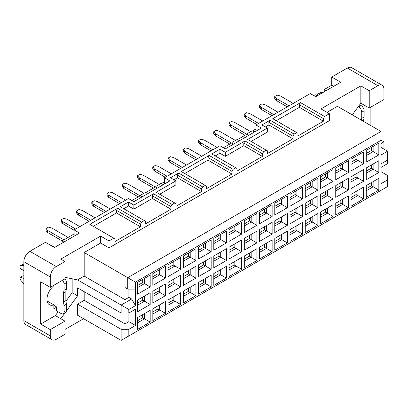<?xml version="1.0" encoding="UTF-8"?>
<svg xmlns="http://www.w3.org/2000/svg" width="408" height="408" viewBox="0 0 408 408"><rect width="100%" height="100%" fill="white"/><g stroke="black" fill="none" stroke-linecap="round" stroke-linejoin="round"><path stroke-width="0.61" d="M380.939 171.625L387.6 175.471L387.6 186.558L121.14 340.394L77.571 315.241L77.571 304.154L84.176 300.344L124.986 323.901L128.882 321.652L128.882 312.987M378.838 190.092L378.838 178.311L366.236 185.589L366.236 197.37L378.838 190.092L373.136 186.798L366.236 190.786M373.136 181.601L373.136 186.798L371.336 185.762L366.236 188.705M350.992 194.386L350.992 206.167L363.594 198.89L363.594 187.114L350.992 194.386M357.892 190.403L357.892 195.6L363.594 198.89M356.092 191.444L356.092 194.56L357.892 195.6L350.992 199.583M335.748 203.189L335.748 214.97L348.35 207.692L348.35 195.911L335.748 203.189M342.649 199.206L342.649 204.403L348.35 207.692M340.848 200.241L340.848 203.363L342.649 204.403L335.748 208.386M320.504 211.987L320.504 223.768L333.106 216.495L333.106 204.714L320.504 211.987M327.405 208.004L327.405 213.2L333.106 216.495M325.604 209.044L325.604 212.16L327.405 213.2L320.504 217.189M305.26 220.789L305.26 232.57L317.863 225.292L317.863 213.511L305.26 220.789M312.166 216.806L312.166 222.003L317.863 225.292M310.366 217.846L310.366 220.963L312.166 222.003L305.26 225.986M290.017 229.592L290.017 241.373L302.624 234.095L302.624 222.314L290.017 229.592M296.922 225.604L296.922 230.8L302.624 234.095M295.122 226.644L295.122 229.765L296.922 230.8L290.017 234.789M274.778 238.389L274.778 250.17L287.38 242.898L287.38 231.117L274.778 238.389M281.678 234.406L281.678 239.603L287.38 242.898M279.878 235.447L279.878 238.563L281.678 239.603L274.778 243.586M259.534 247.192L259.534 258.973L272.136 251.695L272.136 239.914L259.534 247.192M266.434 243.209L266.434 248.406L272.136 251.695M264.634 244.244L264.634 247.365L266.434 248.406L259.534 252.389M244.29 255.994L244.29 267.77L256.892 260.498L256.892 248.717L244.29 255.994M251.19 252.006L251.19 257.203L256.892 260.498M249.39 253.047L249.39 256.168L251.19 257.203L244.29 261.191M229.046 264.792L229.046 276.573L241.648 269.295L241.648 257.514L229.046 264.792M235.946 260.809L235.946 266.006L241.648 269.295M234.146 261.849L234.146 264.965L235.946 266.006L229.046 269.989M213.802 273.595L213.802 285.376L226.404 278.098L226.404 266.317L213.802 273.595M220.703 269.606L220.703 274.808L226.404 278.098M218.902 270.647L218.902 273.768L220.703 274.808L213.802 278.791M198.558 282.392L198.558 294.173L211.16 286.9L211.16 275.12L198.558 282.392M205.459 278.409L205.459 283.606L211.16 286.9M203.658 279.449L203.658 282.565L205.459 283.606L198.558 287.589M183.314 291.195L183.314 302.976L195.916 295.698L195.916 283.917L183.314 291.195M190.22 287.212L190.22 292.409L195.916 295.698M188.419 288.252L188.419 291.368L190.22 292.409L183.314 296.392M168.071 299.997L168.071 311.778L180.678 304.501L180.678 292.72L168.071 299.997M174.976 296.009L174.976 301.206L180.678 304.501M173.176 297.05L173.176 300.171L174.976 301.206L168.071 305.194M152.832 308.795L152.832 320.576L165.434 313.298L165.434 301.522L152.832 308.795M159.732 304.812L159.732 310.009L165.434 313.298M157.932 305.852L157.932 308.968L159.732 310.009L152.832 313.992M150.19 310.32L137.588 317.597L137.588 329.378L150.19 322.101L150.19 310.32M144.488 313.614L144.488 318.811L150.19 322.101M142.688 314.65L142.688 317.771L144.488 318.811L137.588 322.794M371.336 182.641L371.336 185.762M356.092 194.56L350.992 197.508M340.848 203.363L335.748 206.305M325.604 212.16L320.504 215.108M310.366 220.963L305.26 223.91M295.122 229.765L290.017 232.708M279.878 238.563L274.778 241.511M264.634 247.365L259.534 250.308M249.39 256.168L244.29 259.111M234.146 264.965L229.046 267.913M218.902 273.768L213.802 276.711M203.658 282.565L198.558 285.513M188.419 291.368L183.314 294.311M173.176 300.171L168.071 303.113M157.932 308.968L152.832 311.916M142.688 317.771L137.588 320.714M366.236 167.984L366.236 179.765L378.838 172.492L378.838 160.711L366.236 167.984M373.136 164.001L373.136 169.198L378.838 172.492M371.336 165.041L371.336 168.157L373.136 169.198L366.236 173.181M350.992 176.786L350.992 188.567L363.594 181.29L363.594 169.509L350.992 176.786M357.892 172.803L357.892 178L363.594 181.29M356.092 173.839L356.092 176.96L357.892 178L350.992 181.983M335.748 185.589L335.748 197.365L348.35 190.092L348.35 178.311L335.748 185.589M342.649 181.601L342.649 186.798L348.35 190.092M340.848 182.641L340.848 185.762L342.649 186.798L335.748 190.786M320.504 194.386L320.504 206.167L333.106 198.89L333.106 187.109L320.504 194.386M327.405 190.403L327.405 195.6L333.106 198.89M325.604 191.444L325.604 194.56L327.405 195.6L320.504 199.583M305.26 203.189L305.26 214.97L317.863 207.692L317.863 195.911L305.26 203.189M312.166 199.206L312.166 204.403L317.863 207.692M310.366 200.241L310.366 203.363L312.166 204.403L305.26 208.386M290.017 211.987L290.017 223.768L302.624 216.495L302.624 204.714L290.017 211.987M296.922 208.004L296.922 213.2L302.624 216.495M295.122 209.044L295.122 212.16L296.922 213.2L290.017 217.184M274.778 220.789L274.778 232.57L287.38 225.292L287.38 213.511L274.778 220.789M281.678 216.806L281.678 222.003L287.38 225.292M279.878 217.846L279.878 220.963L281.678 222.003L274.778 225.986M259.534 229.592L259.534 241.373L272.136 234.095L272.136 222.314L259.534 229.592M266.434 225.604L266.434 230.8L272.136 234.095M264.634 226.644L264.634 229.765L266.434 230.8L259.534 234.789M244.29 238.389L244.29 250.17L256.892 242.893L256.892 231.117L244.29 238.389M251.19 234.406L251.19 239.603L256.892 242.893M249.39 235.447L249.39 238.563L251.19 239.603L244.29 243.586M229.046 247.192L229.046 258.973L241.648 251.695L241.648 239.914L229.046 247.192M235.946 243.209L235.946 248.406L241.648 251.695M234.146 244.244L234.146 247.365L235.946 248.406L229.046 252.389M213.802 255.989L213.802 267.77L226.404 260.498L226.404 248.717L213.802 255.989M220.703 252.006L220.703 257.203L226.404 260.498M218.902 253.047L218.902 256.163L220.703 257.203L213.802 261.191M198.558 264.792L198.558 276.573L211.16 269.295L211.16 257.514L198.558 264.792M205.459 260.809L205.459 266.006L211.16 269.295M203.658 261.849L203.658 264.965L205.459 266.006L198.558 269.989M183.314 273.595L183.314 285.376L195.916 278.098L195.916 266.317L183.314 273.595M190.22 269.606L190.22 274.808L195.916 278.098M188.419 270.647L188.419 273.768L190.22 274.808L183.314 278.791M168.071 282.392L168.071 294.173L180.678 286.9L180.678 275.12L168.071 282.392M174.976 278.409L174.976 283.606L180.678 286.9M173.176 279.449L173.176 282.565L174.976 283.606L168.071 287.589M152.832 291.195L152.832 302.976L165.434 295.698L165.434 283.917L152.832 291.195M159.732 287.212L159.732 292.409L165.434 295.698M157.932 288.247L157.932 291.368L159.732 292.409L152.832 296.392M137.588 299.997L137.588 311.773L150.19 304.501L150.19 292.72L137.588 299.997M144.488 296.009L144.488 301.206L150.19 304.501M142.688 297.05L142.688 300.171L144.488 301.206L137.588 305.194M371.336 168.157L366.236 171.105M356.092 176.96L350.992 179.903M340.848 185.762L335.748 188.705M325.604 194.56L320.504 197.508M310.366 203.363L305.26 206.305M295.122 212.16L290.017 215.108M279.878 220.963L274.778 223.905M264.634 229.765L259.534 232.708M249.39 238.563L244.29 241.511M234.146 247.365L229.046 250.308M218.902 256.163L213.802 259.111M203.658 264.965L198.558 267.913M188.419 273.768L183.314 276.711M173.176 282.565L168.071 285.513M157.932 291.368L152.832 294.311M142.688 300.171L137.588 303.113M366.236 150.384L366.236 162.165L378.838 154.887L378.838 143.106L366.236 150.384M373.136 146.401L373.136 151.597L378.838 154.887M371.336 147.441L371.336 150.557L373.136 151.597L366.236 155.581M350.992 159.186L350.992 170.967L363.594 163.69L363.594 151.909L350.992 159.186M357.892 155.198L357.892 160.395L363.594 163.69M356.092 156.239L356.092 159.36L357.892 160.395L350.992 164.383M335.748 167.984L335.748 179.765L348.35 172.492L348.35 160.711L335.748 167.984M342.649 164.001L342.649 169.198L348.35 172.492M340.848 165.041L340.848 168.157L342.649 169.198L335.748 173.181M320.504 176.786L320.504 188.567L333.106 181.29L333.106 169.509L320.504 176.786M327.405 172.803L327.405 178L333.106 181.29M325.604 173.839L325.604 176.96L327.405 178L320.504 181.983M305.26 185.589L305.26 197.365L317.863 190.092L317.863 178.311L305.26 185.589M312.166 181.601L312.166 186.798L317.863 190.092M310.366 182.641L310.366 185.762L312.166 186.798L305.26 190.786M290.017 194.386L290.017 206.167L302.624 198.89L302.624 187.109L290.017 194.386M296.922 190.403L296.922 195.6L302.624 198.89M295.122 191.444L295.122 194.56L296.922 195.6L290.017 199.583M274.778 203.189L274.778 214.97L287.38 207.692L287.38 195.911L274.778 203.189M281.678 199.201L281.678 204.403L287.38 207.692M279.878 200.241L279.878 203.363L281.678 204.403L274.778 208.386M259.534 211.987L259.534 223.768L272.136 216.495L272.136 204.714L259.534 211.987M266.434 208.004L266.434 213.2L272.136 216.495M264.634 209.044L264.634 212.16L266.434 213.2L259.534 217.184M244.29 220.789L244.29 232.57L256.892 225.292L256.892 213.511L244.29 220.789M251.19 216.806L251.19 222.003L256.892 225.292M249.39 217.841L249.39 220.963L251.19 222.003L244.29 225.986M229.046 229.592L229.046 241.368L241.648 234.095L241.648 222.314L229.046 229.592M235.946 225.604L235.946 230.8L241.648 234.095M234.146 226.644L234.146 229.765L235.946 230.8L229.046 234.789M213.802 238.389L213.802 250.17L226.404 242.893L226.404 231.117L213.802 238.389M220.703 234.406L220.703 239.603L226.404 242.893M218.902 235.447L218.902 238.563L220.703 239.603L213.802 243.586M198.558 247.192L198.558 258.973L211.16 251.695L211.16 239.914L198.558 247.192M205.459 243.209L205.459 248.406L211.16 251.695M203.658 244.244L203.658 247.365L205.459 248.406L198.558 252.389M183.314 255.989L183.314 267.77L195.916 260.498L195.916 248.717L183.314 255.989M190.22 252.006L190.22 257.203L195.916 260.498M188.419 253.047L188.419 256.163L190.22 257.203L183.314 261.191M168.071 264.792L168.071 276.573L180.678 269.295L180.678 257.514L168.071 264.792M174.976 260.809L174.976 266.006L180.678 269.295M173.176 261.849L173.176 264.965L174.976 266.006L168.071 269.989M152.832 273.595L152.832 285.376L165.434 278.098L165.434 266.317L152.832 273.595M159.732 269.606L159.732 274.803L165.434 278.098M157.932 270.647L157.932 273.768L159.732 274.803L152.832 278.791M137.588 282.392L137.588 294.173L150.19 286.895L150.19 275.12L137.588 282.392M144.488 278.409L144.488 283.606L150.19 286.895M142.688 279.449L142.688 282.565L144.488 283.606L137.588 287.589M371.336 150.557L366.236 153.505M356.092 159.36L350.992 162.302M340.848 168.157L335.748 171.105M325.604 176.96L320.504 179.903M310.366 185.762L305.26 188.705M295.122 194.56L290.017 197.508M279.878 203.363L274.778 206.305M264.634 212.16L259.534 215.108M249.39 220.963L244.29 223.905M234.146 229.765L229.046 232.708M218.902 238.563L213.802 241.511M203.658 247.365L198.558 250.308M188.419 256.163L183.314 259.111M173.176 264.965L168.071 267.913M157.932 273.768L152.832 276.711M142.688 282.565L137.588 285.513M382.184 85.277L351.574 67.606A8.486 4.901 120 0 0 347.33 68.024L377.935 85.695A8.486 4.901 120 0 1 382.184 85.277A8.486 4.901 120 0 1 383.938 89.158L383.938 99.557L369.235 108.043L369.235 90.719L360.835 85.869L320.984 108.875L329.389 113.725L329.389 120.656L109.018 247.886L100.618 243.035L84.176 252.526L127.745 277.68L381.001 131.468L337.431 106.309L326.986 112.338M109.018 247.886L109.018 240.955L100.618 236.105L100.618 243.035M100.618 236.105L60.772 259.111L64.969 261.533L56.268 266.557L29.86 251.313L45.467 242.306L54.468 247.503L79.524 233.039L74.123 229.918L74.123 236.156M74.123 229.918L128.464 198.543L133.865 201.664L169.871 180.877L164.47 177.755L219.922 145.743L225.323 148.859L261.334 128.071L255.933 124.95L310.274 93.58L315.675 96.696L340.731 82.232L331.73 77.036L331.73 85.211L333.647 86.317M251.129 141.443L267.332 132.09L267.332 128.071L247.651 139.434L266.256 150.175L263.614 151.7L262.415 153.78L262.415 156.412L236.966 171.105L236.966 168.468L235.768 167.775L233.126 169.3L231.928 171.38L231.928 174.012L206.479 188.705L206.479 186.074L205.28 185.38L202.638 186.905L201.44 188.981L201.44 191.617L175.996 206.305L175.996 203.674L174.792 202.98L172.156 204.505L170.952 206.581L170.952 209.217L145.508 223.905L145.508 221.274L144.31 220.58L141.668 222.105L140.464 224.186L140.464 226.817L115.02 241.511L115.02 238.874L113.822 238.18L109.018 240.955M225.323 156.346L243.811 145.671L243.811 143.04L245.009 140.959L225.323 152.322L225.323 156.346L219.922 153.224L215.24 155.927M255.933 124.95L255.933 131.187M159.671 194.249L175.874 184.895L175.874 180.877L156.188 192.239L174.792 202.98M133.865 209.146L152.347 198.477L152.347 195.84L153.551 193.764L133.865 205.127L133.865 209.146L128.464 206.03L123.782 208.733M164.47 177.755L164.47 183.993M163.628 184.482L160.482 183.733L155.739 186.471L157.034 188.287M148.385 193.28L145.238 192.535L140.495 195.269L141.79 197.084M255.087 131.677L251.94 130.927L247.202 133.666L248.492 135.481M239.843 140.48L236.696 139.73L231.958 142.469L233.254 144.284M329.389 113.725L324.584 116.499L323.386 118.575L323.386 121.212L297.942 135.9L297.942 133.268L296.738 132.575L294.102 134.099L292.898 136.18L292.898 138.812L267.454 153.5L267.454 150.868L266.256 150.175M262.415 153.78L243.811 143.04M243.811 145.671L262.415 156.412M170.952 206.581L152.347 195.84M152.347 198.477L170.952 209.217M263.614 151.7L245.009 140.959M172.156 204.505L153.551 193.764M64.969 329.445L83.574 318.704M84.176 291.679L84.176 300.344M121.14 313.023L128.826 313.023L128.826 309.488L121.14 305.051L121.14 313.023L77.571 287.87L77.571 295.836L66.417 311.024M65.351 312.472L60.772 318.704L55.371 315.588L40.667 324.074L50.266 329.618L64.969 321.132L60.772 318.704M381.001 143.524L383.938 141.826L381.001 140.128M64.969 321.132L64.969 334.295L56.268 339.323A8.486 4.901 120 0 1 52.025 339.742L25.617 324.498A8.486 4.901 120 0 1 23.863 320.611L50.266 335.855A8.486 4.901 120 0 0 52.025 339.742M64.969 261.533L64.969 278.858L50.266 287.349L40.667 281.806L40.667 324.074M369.235 108.043L360.835 103.193L360.835 85.869M128.826 335.963L128.826 329.307L121.14 329.307L121.14 340.394M121.14 329.307L77.571 304.154M128.826 329.307L135.487 325.462L128.882 321.652M380.939 155.06L387.6 151.215L387.6 163.618L380.939 167.464L380.939 183.753L387.6 179.903M387.6 151.215L380.939 147.37L380.939 163.929L387.6 160.084M64.969 277.302L77.571 279.898L84.176 276.089L124.986 299.65L128.882 297.396L131.646 298.993L135.487 305.643L135.487 289.078M128.882 297.396L128.882 289.114M135.487 325.462L135.487 309.177L128.826 313.023M352.252 114.872L360.835 103.193M84.176 276.089L84.176 252.526M381.001 131.468L380.939 147.37M135.425 289.114L135.425 282.117L127.745 277.68L127.745 289.114L135.487 289.114M128.826 309.488L135.487 305.643M131.646 298.993L121.14 305.051L77.571 279.898M381.001 140.337L135.425 282.117M124.986 299.65L124.986 287.523L127.745 289.114M72.17 278.786L72.17 292.72L77.571 295.836M72.17 292.72L65.948 301.186M58.14 311.814L55.371 315.588M52.545 246.396L52.969 246.151L54.886 247.258M326.145 90.653L324.227 89.541L324.227 91.759M383.882 149.068A8.486 4.901 120 0 0 383.938 148.063L383.938 141.826M370.138 107.523L370.138 125.195M50.266 329.618L50.266 335.855M50.266 287.349L50.266 276.955L23.863 261.707L23.863 320.611M56.268 266.557A8.486 4.901 120 0 0 50.266 276.955M377.935 85.695L369.235 90.719M29.86 251.313A8.486 4.901 120 0 0 23.863 261.707M313.752 95.589L315.226 94.738L317.144 95.849M331.73 85.211L324.227 89.541M277.756 112.353L282.596 109.558M247.202 133.666L248.319 135.584M231.958 142.469L233.075 144.386M186.298 165.153L191.138 162.359M155.739 186.471L156.861 188.389M140.495 195.269L141.617 197.186M94.834 217.959L99.679 215.164M74.123 233.937L61.97 240.955L61.97 243.173M63.888 242.061L61.97 240.955M231.928 174.012L207.922 160.155L184.758 173.528M323.386 121.212L299.38 107.35L276.216 120.727M140.464 226.817L116.464 212.961L93.294 226.333M292.898 138.812L268.892 124.95L265.414 126.959M201.44 191.617L177.434 177.755L173.956 179.765M294.102 134.099L270.096 120.238L261.931 124.95L267.332 128.071M225.323 152.322L219.922 149.206L219.922 153.224M202.638 186.905L178.633 173.043L170.473 177.755L175.874 180.877M133.865 205.127L128.464 202.011L128.464 206.03M113.822 238.18L89.816 224.324L117.662 208.248L141.668 222.105M144.31 220.58L120.304 206.723L128.464 202.011M205.28 185.38L181.274 171.518L209.12 155.443L233.126 169.3M235.768 167.775L211.762 153.918L219.922 149.206M296.738 132.575L272.733 118.718L300.579 102.638L324.584 116.499M347.33 68.024L331.73 77.036M231.928 171.38L207.922 157.524L207.922 160.155M201.44 188.981L177.434 175.124L177.434 177.755M140.464 224.186L116.464 210.324L116.464 212.961M323.386 118.575L299.38 104.718L299.38 107.35M292.898 136.18L268.892 122.318L268.892 124.95M300.579 102.638L299.38 104.718M270.096 120.238L268.892 122.318M209.12 155.443L207.922 157.524M178.633 173.043L177.434 175.124M117.662 208.248L116.464 210.324M56.569 306.923L53.866 305.368L56.569 306.923L56.569 307.27L53.866 308.83L53.866 304.863L47.104 300.956M53.866 304.863A11.883 6.859 -60 0 1 49.429 304.74A11.883 6.859 -60 0 1 47.348 296.188A11.883 6.859 -60 0 1 53.866 285.773L53.866 285.269M56.569 307.27L56.569 310.911L61.067 313.507A4.243 2.448 -120 0 0 63.189 313.716A4.243 2.448 -120 0 0 64.071 311.773L64.071 305.582L63.454 302.032L63.454 293.092L64.071 290.246L64.071 284.055A4.243 2.448 -120 0 0 62.602 280.23M359.672 104.774L361.136 105.621A4.243 2.448 60 0 1 364.135 110.818L364.135 117.009L363.523 121.375M323.156 92.376L320.866 92.346A2.122 1.224 -120 0 0 320.464 92.443L318.067 93.83A2.122 1.224 60 0 1 318.47 93.733L320.754 93.763M361.361 120.125L361.733 118.391L361.733 112.2A4.243 2.448 -120 0 0 358.734 107.003L358.244 106.723M317.735 95.508A2.122 1.224 60 0 1 318.067 93.83M64.969 278.802A4.243 2.448 60 0 1 66.468 282.673L66.468 288.864L65.856 291.705L65.856 300.645L66.468 304.2L66.468 310.391A4.243 2.448 60 0 1 65.591 312.334L63.189 313.716M23.863 275.992A2.122 1.224 -120 0 0 22.817 275.874M23.863 264.211L23.205 264.2A2.122 1.224 -120 0 0 22.802 264.297L20.4 265.685A2.122 1.224 60 0 1 20.803 265.588L23.863 265.628M49.751 302.486A1.698 0.979 -120 0 0 48.628 301.838M23.863 270.642L21.461 269.255A2.122 1.224 60 0 1 20.074 267.383A2.122 1.224 60 0 1 20.4 265.685M23.863 283.774L20.803 280.286A2.122 1.224 60 0 1 20.42 277.262A2.122 1.224 60 0 1 21.461 277.379L23.863 278.761M361.733 118.391L364.135 117.009M362.202 120.615L363.523 119.85M64.071 290.246L66.468 288.864M63.454 293.092L65.856 291.705M63.454 302.032L65.856 300.645M64.071 305.582L66.468 304.2M274.712 96.507L274.712 98.588L276.022 100.251A2.545 1.469 -0 0 0 276.537 100.684L276.537 98.603A2.545 1.469 180 0 1 276.022 98.17L274.712 96.507L277.114 95.125L279.99 95.88A2.545 1.469 180 0 1 280.74 96.176L293.255 103.403M289.053 105.83L276.568 98.593M259.468 105.31L259.468 107.391L260.778 109.053A2.545 1.469 -0 0 0 261.293 109.482L261.293 107.406A2.545 1.469 180 0 1 260.778 106.972L259.468 105.31L261.87 103.923L264.746 104.677A2.545 1.469 180 0 1 265.496 104.978M273.809 114.628L261.324 107.391M265.475 104.994L277.894 112.134M244.224 114.112L244.224 116.188L245.534 117.851A2.545 1.469 -0 0 0 246.049 118.284L246.049 116.204A2.545 1.469 180 0 1 245.534 115.775L244.224 114.112L246.626 112.725L249.507 113.48A2.545 1.469 180 0 1 250.252 113.781M258.565 123.43L246.08 116.193M250.231 113.796L262.767 121.003M228.98 122.91L228.98 124.991L230.291 126.653A2.545 1.469 -0 0 0 230.806 127.082L230.806 125.006A2.545 1.469 180 0 1 230.291 124.573L228.98 122.91L231.382 121.523L234.263 122.283A2.545 1.469 180 0 1 235.008 122.579M246.804 134.242L230.836 124.991M234.988 122.594L250.706 131.641M213.736 131.713L213.736 133.788L215.047 135.451A2.545 1.469 -0 0 0 215.567 135.884L215.567 133.804A2.545 1.469 180 0 1 215.047 133.375L213.736 131.713L216.138 130.325L219.019 131.08A2.545 1.469 180 0 1 219.764 131.381M231.56 143.04L215.592 133.793M219.744 131.396L235.462 140.444M198.492 140.51L198.492 142.591L199.803 144.254A2.545 1.469 -0 0 0 200.323 144.687L200.323 142.606A2.545 1.469 180 0 1 199.803 142.173L198.492 140.51L200.894 139.128L203.776 139.883A2.545 1.469 180 0 1 204.52 140.179M212.838 149.833L200.348 142.596M204.5 140.199L217.041 147.405M183.253 149.313L183.253 151.394L184.559 153.056A2.545 1.469 -0 0 0 185.079 153.484L185.079 151.409A2.545 1.469 180 0 1 184.559 150.975L183.253 149.313L185.65 147.925L188.532 148.68A2.545 1.469 180 0 1 189.281 148.981M197.594 158.63L185.105 151.394M189.261 148.996L201.797 156.208M168.009 158.115L168.009 160.191L169.315 161.854A2.545 1.469 -0 0 0 169.835 162.287L169.835 160.206A2.545 1.469 180 0 1 169.315 159.778L168.009 158.115L170.406 156.728L173.288 157.483A2.545 1.469 180 0 1 174.037 157.784M182.351 167.433L169.866 160.196M174.017 157.799L186.43 164.939M152.765 166.913L152.765 168.994L154.076 170.656A2.545 1.469 -0 0 0 154.591 171.085L154.591 169.009A2.545 1.469 180 0 1 154.076 168.575L152.765 166.913L155.167 165.526L158.044 166.286A2.545 1.469 180 0 1 158.794 166.581M167.107 176.236L154.622 168.999M158.773 166.597L171.309 173.808M137.522 175.715L137.522 177.791L138.832 179.459A2.545 1.469 -0 0 0 139.347 179.887L139.347 177.806A2.545 1.469 180 0 1 138.832 177.378L137.522 175.715L139.924 174.328L142.8 175.083A2.545 1.469 180 0 1 143.55 175.384L159.248 184.447M155.346 187.042L139.378 177.796M122.278 184.513L122.278 186.594L123.588 188.256A2.545 1.469 -0 0 0 124.103 188.69L124.103 186.609A2.545 1.469 180 0 1 123.588 186.181L122.278 184.513L124.68 183.131L127.561 183.886A2.545 1.469 180 0 1 128.306 184.181M140.102 195.845L124.134 186.599M128.285 184.202L144.004 193.244M107.034 193.316L107.034 195.396L108.344 197.059A2.545 1.469 -0 0 0 108.859 197.487L108.859 195.412A2.545 1.469 180 0 1 108.344 194.978L107.034 193.316L109.436 191.928L112.317 192.688A2.545 1.469 180 0 1 113.062 192.984M121.38 202.638L108.89 195.396M113.041 192.999L125.577 200.211M91.79 202.118L91.79 204.194L93.101 205.856A2.545 1.469 -0 0 0 93.621 206.29L93.621 204.209A2.545 1.469 180 0 1 93.101 203.781L91.79 202.118L94.192 200.731L97.073 201.486A2.545 1.469 180 0 1 97.818 201.787M106.136 211.436L93.646 204.199M97.798 201.802L110.333 209.013M76.546 210.916L76.546 212.996L77.857 214.659A2.545 1.469 -0 0 0 78.377 215.093L78.377 213.012A2.545 1.469 180 0 1 77.857 212.578L76.546 210.916L78.948 209.534L81.829 210.288A2.545 1.469 180 0 1 82.574 210.584M90.892 220.238L78.402 213.001M82.554 210.605L94.972 217.744M61.307 219.718L61.307 221.799L62.613 223.462A2.545 1.469 -0 0 0 63.133 223.89L63.133 221.814A2.545 1.469 180 0 1 62.613 221.381L61.307 219.718L63.704 218.331L66.586 219.086A2.545 1.469 180 0 1 67.33 219.387M75.648 229.036L63.158 221.799M67.31 219.402L79.851 226.613M46.063 228.521L46.063 230.596L47.369 232.259A2.545 1.469 -0 0 0 47.889 232.693L47.889 230.612A2.545 1.469 180 0 1 47.369 230.183L46.063 228.521L48.46 227.134L51.342 227.888A2.545 1.469 180 0 1 52.091 228.189M63.888 239.848L47.915 230.602M52.071 228.205L68.085 237.42M50.679 245.315L51.342 245.489A2.545 1.469 180 0 1 52.091 245.789M52.071 245.805L52.841 246.223M276.568 100.669L287.252 106.871M261.324 109.472L272.009 115.668M246.08 118.269L256.765 124.471M230.836 127.072L245.004 135.278M215.592 135.874L229.76 144.08M200.348 144.672L211.038 150.873M185.105 153.474L195.794 159.671M169.866 162.277L180.55 168.473M154.622 171.074L165.306 177.276M139.378 179.877L153.546 188.083M124.134 188.674L138.302 196.886M108.89 197.477L119.58 203.674M93.646 206.28L104.336 212.476M78.402 215.077L89.092 221.279M63.158 223.88L74.123 230.234M47.915 232.677L62.087 240.888M124.986 323.901L124.986 313.023M131.947 200.552L140.495 195.616M145.661 192.632L155.739 186.818M160.905 183.835L164.47 181.774M223.406 147.752L231.958 142.815M237.125 139.832L247.202 134.013M252.363 131.029L255.933 128.969M358.734 107.003L361.136 105.621M361.733 112.2L364.135 110.818M64.071 284.055L66.468 282.673M64.071 311.773L66.468 310.391M276.022 100.251L276.022 98.17M260.778 109.053L260.778 106.972M245.534 117.851L245.534 115.775M230.291 126.653L230.291 124.573M215.047 135.451L215.047 133.375M199.803 144.254L199.803 142.173M184.559 153.056L184.559 150.975M169.315 161.854L169.315 159.778M154.076 170.656L154.076 168.575M138.832 179.459L138.832 177.378M123.588 188.256L123.588 186.181M108.344 197.059L108.344 194.978M93.101 205.856L93.101 203.781M77.857 214.659L77.857 212.578M62.613 223.462L62.613 221.381M47.369 232.259L47.369 230.183M22.802 275.885L20.4 277.272"/></g></svg>
